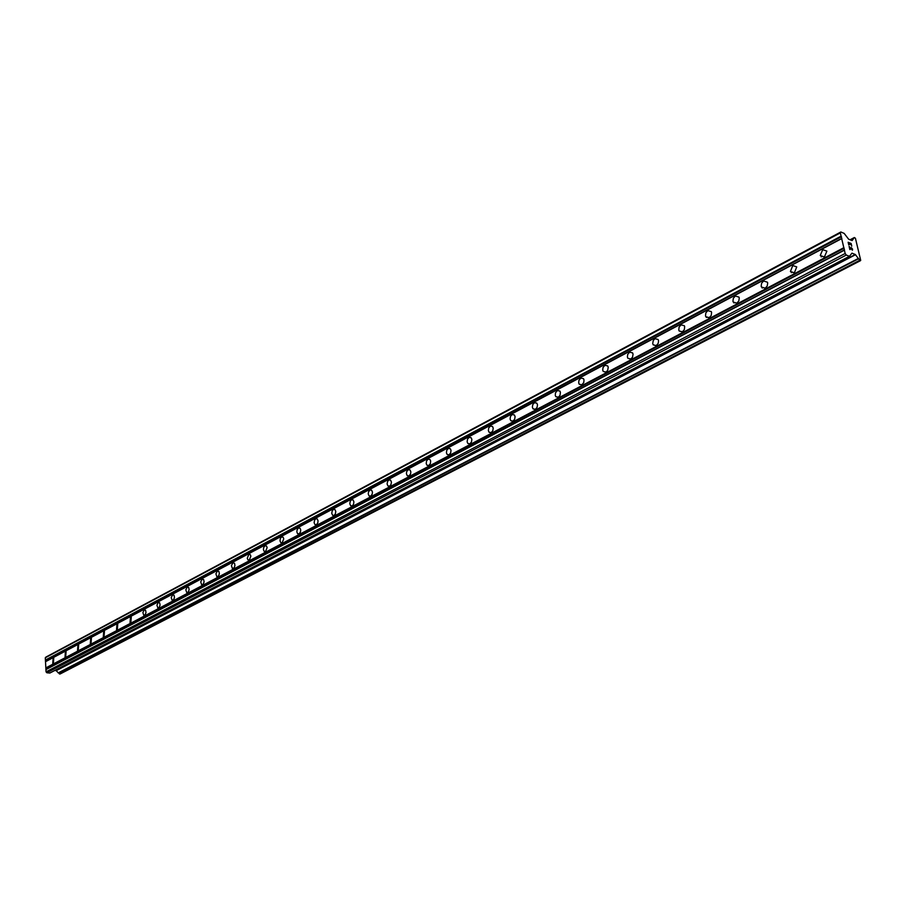 <?xml version="1.0" encoding="UTF-8"?>
<svg xmlns="http://www.w3.org/2000/svg" width="906" height="906" viewBox="0 0 906 906"><rect width="100%" height="100%" fill="white"/><g stroke="black" fill="none" stroke-linecap="round" stroke-linejoin="round"><path stroke-width="1.36" d="M53.114 658.254L53.748 658.198L53.386 663.339L52.752 663.396L53.114 658.254M65.402 651.72L66.07 651.674L65.696 656.85L65.039 656.907L65.402 651.72M77.927 645.072L78.618 645.027L78.244 650.236L77.554 650.293L77.927 645.072M90.691 638.3L91.415 638.254L91.019 643.509L90.306 643.554L90.691 638.3M103.703 631.391L104.45 631.346L104.043 636.646L103.307 636.692L103.703 631.391M116.953 624.359L117.735 624.313L117.316 629.647L116.546 629.693L116.953 624.359M130.464 617.179L131.279 617.145L130.849 622.513L130.045 622.558L130.464 617.179M144.247 609.863L145.572 610.259L146.002 612.49L145.198 614.766L143.805 615.287L142.876 612.626L144.247 609.863M158.29 602.411L159.66 602.818L160.09 605.061L159.275 607.348L157.837 607.869L156.908 605.185L158.29 602.411M172.627 594.8L174.031 595.231L174.473 597.484L173.635 599.783L172.151 600.304L171.223 597.586L172.627 594.8M187.236 587.031L188.697 587.484L189.127 589.749L188.278 592.06L186.749 592.581L185.821 589.84L187.236 587.031M202.163 579.115L203.657 579.58L204.099 581.867L203.227 584.177L201.642 584.698L200.713 581.935L202.163 579.115M217.383 571.029L218.935 571.505L219.365 573.815L218.482 576.137L216.84 576.658L215.911 573.86L217.383 571.029M232.921 562.773L234.529 563.283L234.96 565.604L234.054 567.937L232.366 568.447L231.426 565.616L232.921 562.773M248.799 554.347L250.215 554.574L250.871 556.171L249.354 560.067L247.938 559.84L247.281 558.255L248.799 554.347M265.005 545.752L266.477 545.99L267.134 547.598L265.583 551.505L264.11 551.278L263.453 549.659L263.68 547.552L265.005 545.752M281.562 536.952L283.091 537.213L283.748 538.844L282.162 542.773L280.905 542.751L279.977 540.882L280.407 538.289L281.562 536.952M298.47 527.971L300.079 528.255L300.713 529.908L300.464 532.026L299.105 533.838L297.508 533.566L296.862 531.924L297.111 529.795L298.47 527.971M315.752 518.798L317.145 518.855L318.063 520.769L317.802 522.898L316.421 524.721L315.039 524.665L314.122 522.751L314.575 520.146L315.752 518.798M333.431 509.41L334.892 509.489L335.798 511.437L335.311 514.042L334.121 515.389L332.672 515.321L331.755 513.374L332.23 510.769L333.431 509.41M351.494 499.818L353.034 499.908L353.929 501.89L353.431 504.506L352.219 505.854L350.69 505.763L349.784 503.793L350.282 501.177L351.494 499.818M369.976 490.01L371.585 490.123L372.468 492.128L372.162 494.257L370.724 496.092L369.127 495.99L368.232 493.985L368.527 491.856L369.976 490.01M388.878 479.976L390.565 480.112L391.449 482.151L390.905 484.767L389.659 486.114L387.972 485.99L387.089 483.963L387.632 481.335L388.878 479.976M408.21 469.704L409.999 469.874L410.86 471.935L410.52 474.065L409.036 475.91L407.27 475.741L406.398 473.691L406.726 471.55L408.21 469.704M428.006 459.195L429.886 459.387L430.667 460.973L430.373 463.612L428.866 465.458L427.009 465.265L426.216 463.691L426.511 461.041L428.006 459.195M448.277 448.436L450.248 448.663L451.018 450.271L450.69 452.909L449.172 454.755L447.213 454.529L446.432 452.932L446.749 450.282L448.277 448.436M469.025 437.417L471.109 437.689L471.856 439.319L471.505 441.958L469.965 443.793L467.904 443.532L467.145 441.901L467.485 439.263L469.025 437.417M490.293 426.126L492.479 426.443L493.204 428.096L492.83 430.735L491.267 432.57L489.093 432.264L488.357 430.61L488.73 427.972L490.293 426.126M512.071 414.563L514.381 414.925L515.084 416.601L514.676 419.24L513.09 421.064L510.803 420.712L510.089 419.036L510.486 416.398L512.071 414.563M534.404 402.706L536.828 403.125L537.507 404.823L537.065 407.451L535.469 409.274L533.056 408.866L532.366 407.168L532.796 404.54L534.404 402.706M557.303 390.543L559.851 391.03L560.418 392.264L560.033 395.367L558.402 397.179L555.865 396.715L555.287 395.48L555.469 392.876L557.303 390.543M580.78 378.085L583.475 378.629L584.008 379.886L583.792 382.479L581.935 384.778L579.262 384.246L578.707 383L578.923 380.395L580.78 378.085M604.868 365.288L607.7 365.911L608.22 367.179L607.733 370.271L606.069 372.06L603.26 371.449L602.739 370.18L602.988 367.587L604.868 365.288M629.591 352.162L632.569 352.864L633.056 354.155L632.535 357.224L630.848 359.002L627.892 358.312L627.394 357.021L627.688 354.45L629.591 352.162M654.97 338.685L658.107 339.478L658.56 340.781L658.209 343.351L656.284 345.594L653.169 344.824L652.716 343.51L653.283 340.463L654.97 338.685M681.04 324.846L684.336 325.73L684.664 326.579L684.358 329.603L682.411 331.834L679.138 330.95L678.798 330.112L679.092 327.089L681.04 324.846M707.824 310.622L711.289 311.619L711.595 312.479L711.221 315.481L709.251 317.678L705.819 316.704L705.502 315.843L705.853 312.842L707.824 310.622M735.355 296.013L738.979 297.123L739.262 297.995L738.832 300.962L736.838 303.148L733.226 302.049L732.943 301.188L733.362 298.199L735.355 296.013M763.645 280.985L767.461 282.219L767.71 283.091L767.212 286.047L765.208 288.199L761.425 286.976L761.165 286.103L761.64 283.148L763.645 280.985M792.761 265.526L796.748 266.896L794.381 272.819L790.417 271.472L792.761 265.526M822.705 249.626L826.884 251.132L824.403 256.998L820.247 255.503L822.705 249.626M851.006 243.691L849.805 243.204L849.907 244.394L849.602 243.125L848.401 242.649L848.752 244.88L848.129 242.264L851.13 243.476L851.549 246.002L851.006 243.691M849.805 243.204L850.1 244.473M848.945 244.96L848.401 242.649M851.742 246.081L851.13 243.476L848.129 242.276M851.425 247.576L852.353 249.863M852.387 248.765L852.591 249.637L852.376 248.765M852.455 250.169L849.466 247.134L849.851 249.512L849.115 246.409L852.127 249.954L849.115 246.432M849.466 247.134L850.043 249.592M849.466 256.307L851.934 253.17L855.309 254.507L859.749 260.282L860.7 260.362L855.434 238.289L854.369 237.508L852.116 240.577L848.628 239.207L844.177 233.408L840.859 231.981L840.326 232.876L845.173 253.487L846.295 255.05L849.466 256.307L49.796 673.045L849.488 256.319M840.859 231.981L46.025 657.02L45.3 657.779L46.047 671.844L46.863 672.762L49.796 673.045M60 674.019L860.485 260.656L60 674.019L58.516 672.864M54.824 670.451L56.229 670.667L58.369 672.943L858.401 258.629M844.188 248.221L46.104 668.198M843.814 247.7L45.844 667.892M844.573 249.875L46.172 669.33M844.392 250.181L45.934 669.591M845.173 253.487L46.047 671.844M846.295 255.05L46.863 672.762M840.326 232.876L45.3 657.779M841.096 236.16L45.425 660.032M841.47 236.681L45.685 660.338M841.855 238.323L45.753 661.459M841.674 238.629L45.504 661.708M855.309 254.507L56.047 670.565M855.536 254.711L56.229 670.667M858.242 258.504L58.188 672.898M858.718 258.697L58.641 672.943M859.749 260.282L59.366 673.894M859.896 260.418L59.479 673.962M854.335 237.553L850.077 239.796L854.369 237.508M761.436 286.987L765.049 288.278M821.221 256.885L822.32 256.307L821.21 256.874M792.263 272.162L791.278 272.672L792.218 272.14M763.067 287.564L762.195 288.029M733.939 302.966L734.641 302.536M707.088 317.123L706.42 317.474M510.859 420.724L512.796 421.199M822.252 256.285L821.176 256.851M763.022 287.553L762.161 288.006M707.031 317.1L706.386 317.451M820.247 255.503L824.267 257.066M790.417 271.472L794.234 272.887M733.226 302.049L736.669 303.227M705.819 316.704L709.07 317.78M679.138 330.95L682.207 331.924M653.169 344.824L656.069 345.707M627.892 358.312L630.61 359.116M603.26 371.449L605.82 372.173M579.262 384.246L581.675 384.903M555.865 396.715L558.13 397.315M533.056 408.866L535.174 409.399M489.093 432.264L490.961 432.706M467.904 443.532L469.648 443.929M447.213 454.529L448.844 454.891M427.009 465.265L428.538 465.593M407.27 475.741L408.708 476.046M387.972 485.99L389.331 486.25M369.127 495.99L370.395 496.228M350.69 505.763L351.879 505.99M332.672 515.321L333.782 515.525M315.039 524.665L316.081 524.846M297.791 533.804L298.776 533.974M280.905 542.751L281.834 542.898M264.382 551.494L265.254 551.629M248.21 560.055L249.025 560.191M232.366 568.447L233.136 568.56M216.84 576.658L217.576 576.76M201.642 584.698L202.332 584.8M186.749 592.581L187.395 592.671M172.151 600.304L172.763 600.384M157.837 607.869L158.414 607.937M849.534 256.307L49.864 673.033M858.446 258.618L58.369 672.943M860.53 260.645L60.068 674.007M792.286 272.162L791.3 272.683M763.09 287.576L762.218 288.04M707.11 317.134L706.431 317.485"/></g></svg>
